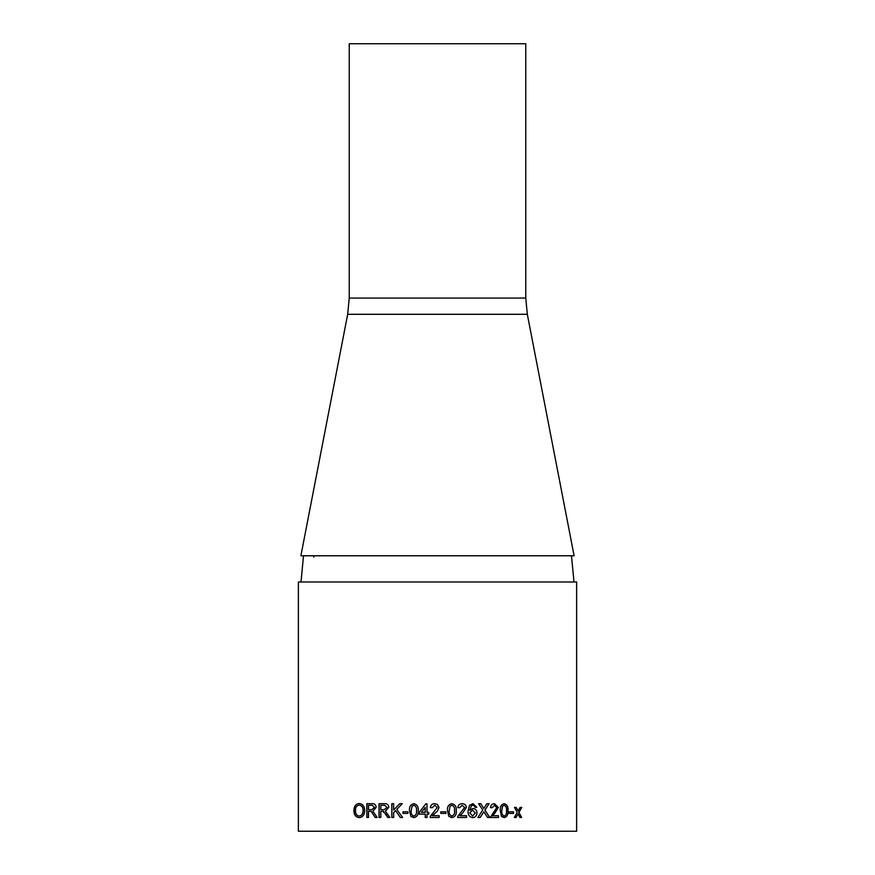 <?xml version="1.0" encoding="UTF-8"?>
<svg xmlns="http://www.w3.org/2000/svg" width="875" height="875" viewBox="0 0 875 875"><rect width="100%" height="100%" fill="white"/><g stroke="black" fill="none" stroke-linecap="round" stroke-linejoin="round"><path stroke-width="1.31" d="M576.625 831.25L298.375 831.25L298.375 581.973L576.625 581.973L576.625 831.25M525.766 43.75L349.234 43.75L349.234 298.058L525.766 298.058L525.766 43.75M347.681 314.289L527.319 314.289L574.109 555.767L300.891 555.767L347.681 314.289L349.234 298.058M353.916 810.764C353.948 806.356 355.72 803.939 359.231 803.512C362.742 803.928 364.569 806.291 364.722 810.6C364.569 814.887 362.742 817.239 359.231 817.644C355.852 817.25 354.08 814.953 353.916 810.764L354.058 810.764C354.091 806.356 355.863 803.939 359.373 803.512M366.833 817.469L366.833 803.688L372.05 803.688C374.533 803.491 375.9 804.737 376.163 807.406L372.903 811.103L377.18 817.469L375.178 817.469L371.098 811.344L370.256 811.289L368.517 811.289L368.517 817.469L366.833 817.469M375.288 817.469L371.208 811.344L370.256 811.289M379.039 817.469L379.039 803.688L384.519 803.688C387.111 803.491 388.544 804.737 388.817 807.406L385.405 811.103L389.878 817.469L387.789 817.469L383.512 811.344L382.627 811.289L380.811 811.289L380.811 817.469L379.039 817.469M387.877 817.469L386.28 814.559L382.747 811.289M391.803 817.469L391.803 803.688L393.652 803.688L393.652 810.042L399.722 803.688L402.281 803.688L396.747 809.452L402.631 817.469L400.312 817.469L395.566 810.677L393.652 812.7L393.652 817.469L391.803 817.469M402.97 813.4L402.97 811.814L407.958 811.814L407.958 813.4L402.97 813.4M409.511 810.677C409.106 806.783 410.55 804.464 413.853 803.688C417.178 804.497 418.633 806.827 418.217 810.677C418.633 814.527 417.178 816.845 413.853 817.644L410.823 816.32L409.555 810.677C409.161 806.783 410.605 804.464 413.897 803.688M425.239 817.469L425.239 814.111L419.267 814.111L419.267 812.35L425.764 803.863L427 803.863L427 812.35L428.761 812.35L428.761 814.111L427 814.111L427 817.469L425.239 817.469L425.261 814.111M434.766 803.688L437.5 804.475L438.998 807.494L437.5 810.972L432.436 815.697L439.173 815.697L439.173 817.469L430.172 817.469L430.358 816.244L437.238 807.505L434.722 805.273L432.108 807.756L430.347 807.57C430.686 805.022 432.163 803.731 434.766 803.688C432.173 803.731 430.697 805.022 430.358 807.57L432.119 807.756M440.77 813.4L440.77 811.814L445.889 811.814L445.889 813.4L440.77 813.4M447.475 810.677C447.07 806.783 448.536 804.464 451.872 803.688C455.219 804.497 456.684 806.827 456.258 810.677C456.684 814.527 455.219 816.845 451.872 817.644L448.809 816.32L447.475 810.677M462.197 803.688C464.702 803.753 466.08 805.022 466.353 807.494L462.602 813.148L459.9 815.697L466.528 815.697L466.528 817.469L457.658 817.469L457.844 816.244L464.625 807.505L462.153 805.273L459.583 807.756L457.833 807.57C458.172 805.022 459.627 803.731 462.197 803.688M476.798 807.22L475.103 807.395L474.491 805.984L472.861 805.273L471.395 805.689L469.798 810.272L473.047 808.456C475.552 808.773 476.864 810.261 476.973 812.93C476.842 815.773 475.453 817.348 472.773 817.644C469.383 817.053 467.819 814.844 468.081 811.016L469.547 805.252L472.97 803.688L476.798 807.22L475.037 807.395M477.892 817.469L482.738 810.053L478.57 803.688L480.802 803.688L483.755 808.489L486.85 803.688L489.059 803.688L484.969 810.075L489.716 817.469L487.539 817.469L483.864 811.781L480.156 817.469L477.892 817.469M494.517 803.688L498.356 807.494L492.384 815.697L498.52 815.697L498.52 817.469L490.295 817.469L496.759 807.505L494.484 805.273L492.089 807.756L490.459 807.57C490.777 805.022 492.133 803.731 494.517 803.688M500.259 810.677C499.898 806.783 501.211 804.464 504.164 803.688C507.106 804.497 508.386 806.827 508.014 810.677C508.386 814.527 507.106 816.845 504.164 817.644L501.452 816.32L500.259 810.677M509.228 813.4L509.228 811.814L513.57 811.814L513.57 813.4L509.228 813.4M514.303 817.469L517.223 812.438L514.445 807.395L516.206 807.395L518.109 810.884L520.089 807.395L521.784 807.395L518.952 812.427L521.653 817.469L519.958 817.469L518.066 813.98L516.064 817.469L514.303 817.469M516.075 807.395L518.109 810.884M521.642 807.395L518.809 812.427L521.511 817.469M518.066 813.98L515.922 817.469M513.439 811.814L513.439 813.4M504.055 803.688C506.986 804.497 508.266 806.827 507.894 810.677C508.266 814.527 506.986 816.845 504.055 817.644M504.153 805.273L502.425 806.225L501.714 810.666C501.342 813.422 502.119 815.227 504.055 816.058L504.164 816.058C506.089 815.216 506.855 813.422 506.483 810.666C506.855 807.909 506.078 806.116 504.153 805.273L502.534 806.225L501.823 810.666C501.452 813.433 502.228 815.227 504.164 816.058M494.473 803.688L498.258 807.494L494.9 813.148M492.002 807.756L494.484 805.273M498.411 815.697L498.411 817.469M494.802 813.148L492.384 815.697M480.725 803.688L483.755 808.489M488.972 803.688L484.881 810.075L489.628 817.469M483.864 811.781L480.091 817.469M472.861 805.273L471.341 805.689L469.798 810.272M472.992 808.456C475.486 808.773 476.798 810.261 476.897 812.93C476.777 815.773 475.387 817.348 472.708 817.644M472.905 803.688L476.733 807.22M472.577 810.053L469.744 812.897L472.587 816.058L475.267 812.984L472.577 810.053L469.798 812.897L472.642 816.058M462.153 803.688C464.658 803.753 466.036 805.022 466.309 807.494L462.602 813.148M459.539 807.756L462.153 805.273M466.473 815.697L466.473 817.469M462.558 813.148L459.9 815.697M451.85 803.688C455.186 804.497 456.652 806.827 456.225 810.677C456.652 814.527 455.186 816.845 451.85 817.644M449.214 810.666C448.787 813.422 449.673 815.227 451.85 816.058L451.872 816.058C454.059 815.216 454.934 813.422 454.508 810.666C454.934 807.909 454.048 806.116 451.85 805.273L450.012 806.225L449.236 810.666C448.809 813.433 449.684 815.227 451.872 816.058M451.828 805.273L450.034 806.225L449.236 810.666M445.878 811.814L445.878 813.4M437.238 804.3L438.998 807.494L437.5 810.972M434.733 805.273L437.238 807.505L433.53 812.317M430.183 817.469L430.358 816.244M430.369 816.244L433.541 812.317M439.173 815.697L439.173 817.469M419.3 814.111L419.3 812.35L425.786 803.863M425.239 812.35L425.261 807.384L421.433 812.35L425.239 812.35L425.239 807.384M413.897 817.644L410.867 816.32L409.555 810.677M413.897 816.058C416.052 815.216 416.927 813.422 416.5 810.666C416.927 807.909 416.052 806.116 413.875 805.273L412.027 806.225L411.239 810.666C410.823 813.433 411.688 815.227 413.853 816.058L413.853 816.058C416.019 815.216 416.883 813.422 416.467 810.666C416.894 807.909 416.008 806.116 413.831 805.273M403.025 813.4L403.025 811.814M393.652 810.042L399.777 803.688M400.378 817.469L395.566 810.677M391.891 817.469L391.891 803.688M379.137 817.469L379.137 803.688M384.191 809.692L387.089 807.45L384.672 805.273L380.811 805.273L380.811 809.692L384.191 809.692L387.002 807.45L384.672 805.273M366.953 817.469L366.953 803.688M371.744 809.692L374.533 807.45L372.225 805.273L368.517 805.273L368.517 809.692L371.744 809.692L374.423 807.45L372.225 805.273M359.363 817.644C355.994 817.25 354.222 814.953 354.058 810.764M359.22 816.058L359.352 816.058C361.933 815.653 363.212 813.838 363.191 810.589C363.212 807.362 361.933 805.525 359.373 805.098L359.242 805.098C356.617 805.525 355.359 807.417 355.48 810.786C355.491 813.925 356.738 815.686 359.22 816.058C361.802 815.653 363.081 813.838 363.07 810.589C363.081 807.352 361.802 805.525 359.242 805.098M314.005 555.767L313.753 557.178M527.319 314.289L525.766 298.058M301 581.973L303.516 555.767M574 581.973L571.484 555.767"/></g></svg>
